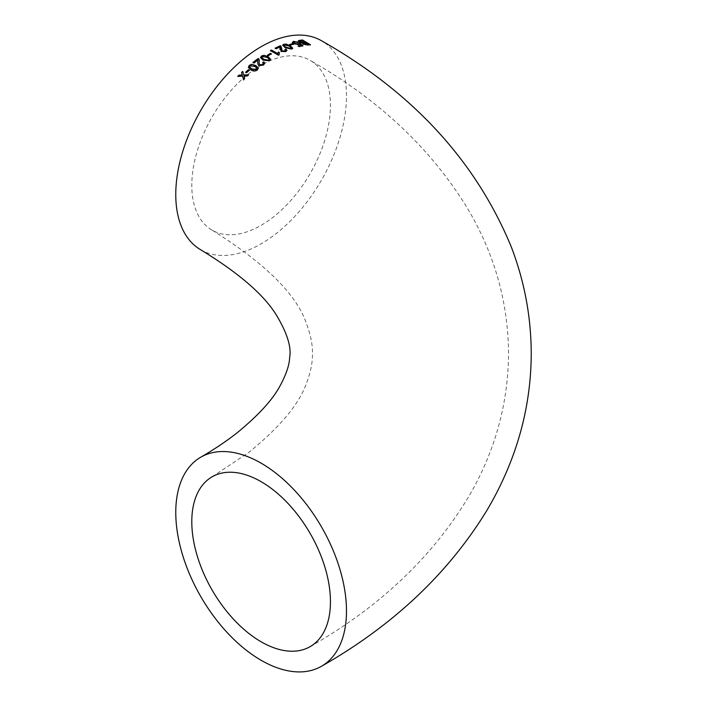 <?xml version="1.0" encoding="UTF-8"?>
<svg xmlns="http://www.w3.org/2000/svg" width="707" height="707" viewBox="0 0 707 707"><rect width="100%" height="100%" fill="white"/><g stroke="black" fill="none" stroke-linecap="round" stroke-linejoin="round"><path stroke-width="0.53" stroke-dasharray="3.54 2.65" d="M200.77 249.81A120.711 69.693 120 0 0 321.482 180.117A120.711 69.693 120 0 0 321.482 40.732M261.122 65.212A98.043 56.604 120 0 0 197.076 151.616A98.043 56.604 120 0 0 212.1 230.182A98.043 56.604 120 0 0 287.652 203.916A98.043 56.604 120 0 0 330.452 105.246A98.043 56.604 120 0 0 310.143 60.36A98.043 56.604 120 0 0 261.122 65.212M298.239 40.979L299.052 42.411L302.393 43.304L302.976 44.506L307.651 44.992M307.545 45.363L310.435 44.691M310.32 45.062L309.799 44.744M308.358 44.603L305.892 43.145L303.55 43.498L303.939 44.276M304.964 42.597L302.189 40.962L299.662 41.404M292.398 42.19L293.599 44.011L298.451 44.965L299.379 43.975M299.291 44.338L300.97 45.655M298.115 46.344L299.22 46.582M299.141 46.945L302.888 45.725M298.398 43.64L297.806 44.355M293.732 42.606L294.306 41.881M294.218 42.243L297.152 42.411M297.064 42.773L298.027 42.146M297.939 42.517L297.47 42.314M289.534 44.886L290.515 45.071M290.453 45.434L293.414 44.188M293.343 44.55L292.424 44.011M282.685 45.363L285.142 48.014L291.735 49.393L292.716 48.376M290.824 48.845L291.328 48.147L289.207 46.468L284.559 45.195L284.117 45.575M279.99 48.801L281.077 51.752L285.743 51.876L286.909 50.639M286.026 49.446L284.939 49.472M284.903 49.817L285.513 50.427M281.28 49.269L281.457 48.297M281.43 48.642L281.527 47.943M275.156 48.456L276.207 48.703M276.181 49.048L280.122 46.874M271.47 50.365L270.445 50.595M270.436 50.931L278.461 55.226M278.452 55.561L279.124 54.854M278.903 53.962L279.345 52.512M267.449 55.473L268.36 55.685M268.368 56.012L271.355 53.856M271.355 54.192L270.436 53.661M260.512 57.744L263.004 60.44L269.597 61.005L270.578 59.361M269.181 59.123L267.087 57.647L262.438 56.86L261.917 57.647M257.746 63.807L258.956 65.937L263.596 65.309L264.727 63.4M262.757 62.817L263.349 63.453M259.133 63.436L259.248 61.606M259.292 61.916L259.345 60.298M253.053 62.72L254.025 63.003M254.078 63.303L257.914 60.007M248.387 67.545L250.905 70.099C252.947 71.566 255.13 71.61 257.454 70.232L258.355 68.164M257.03 68.526L254.891 66.688L250.26 66.175L249.757 67.227M245.674 72.547L246.504 72.803M246.593 73.068L249.368 70.161M249.447 70.435L248.528 69.913M237.905 76.559L242.642 76.374M243.632 79.979L244.675 78.548M244.781 78.804L243.995 76.056M244.101 76.321L247.3 75.941M247.397 76.206L248.475 74.809M243.8 75.216L242.731 71.407M212.1 476.818L248.519 452.639C280.166 427.001 299.574 403.635 306.723 382.549C310.647 372.236 312.565 362.62 312.476 353.712C312.618 344.786 310.753 335.171 306.882 324.867C297.55 295.376 265.965 263.817 212.1 230.182M310.143 646.64C379.686 606.977 432.613 556.833 468.927 496.217C494.944 451.587 508.156 404.015 508.563 353.5C508.156 303.082 494.988 255.589 469.059 211.022C432.755 150.291 379.783 100.076 310.143 60.36"/><path stroke-width="1.06" d="M261.122 463.165A120.711 69.693 -120 0 0 200.77 457.19A120.711 69.693 -120 0 0 200.77 596.575A120.711 69.693 -120 0 0 321.482 666.268A120.711 69.693 -120 0 0 339.987 569.542A120.711 69.693 -120 0 0 261.122 463.165M321.482 666.268C392.853 625.642 447.885 573.863 486.566 510.94C496.632 494.06 505.09 476.527 511.948 458.339C524.594 424.73 531.028 390.07 531.231 354.366C531.231 317.222 524.506 281.218 511.064 246.345C475.475 160.613 412.287 92.078 321.482 40.732A120.711 69.693 120 0 0 261.122 46.706A120.711 69.693 120 0 0 182.265 153.083A120.711 69.693 120 0 0 200.77 249.81C239.655 273.512 265.196 295.809 277.365 316.718C287.466 333.96 291.549 347.614 289.623 357.689C289.366 365.024 286.247 374.277 280.272 385.448C273.043 399.252 258.93 414.815 237.941 432.136C227.247 440.664 214.857 449.016 200.77 457.19M238.948 75.136L237.799 76.312L242.536 76.109L243.526 79.723L244.675 78.548L243.995 76.056L247.3 75.941L248.475 74.809L243.694 74.96L242.731 71.407L241.564 72.529L242.236 75.004L238.948 75.136L237.905 76.559M248.449 69.639L245.576 72.282L246.504 72.803L249.368 70.161L248.449 69.639L245.674 72.547M257.392 69.949L258.329 68.022L255.837 65.565L251.789 64.328L249.262 65.362L248.343 67.404L250.826 69.825C252.867 71.283 255.059 71.327 257.392 69.949M263.543 65L264.727 63.25L263.844 61.818L262.721 62.508L263.349 63.303L262.642 64.461L259.902 64.832L259.107 63.294L259.328 60.139L258.205 58.451L253 62.419L254.025 63.003L257.914 60.007L257.719 63.657L258.895 65.645L263.543 65M257.914 60.007L257.816 62.057M269.57 60.687L270.578 59.194L268.094 56.657L264.047 55.27L261.493 56.012L260.485 57.585L262.969 60.13L269.57 60.687M270.428 53.325L267.44 55.155L268.36 55.685L271.355 53.856L270.428 53.325L267.449 55.473M278.399 51.965L277.727 53.635L271.479 50.029L270.445 50.595L278.461 55.226L279.124 54.854L279.345 52.512L278.399 51.965L277.727 53.635M281.28 49.269L281.015 46.167L280.414 45.708L275.173 48.111L276.207 48.703L280.122 46.874L281.094 51.408L285.769 51.531L286.954 50.471L286.061 49.092L284.939 49.472L285.575 50.25L284.868 50.984L282.111 50.904L281.554 47.767M280.087 47.219L279.884 49.181M280.122 46.874L280.184 47.431M291.788 49.039L292.769 48.209L290.268 45.761L286.229 44.108L283.684 44.302L282.685 45.186L285.186 47.661L291.788 49.039M292.495 43.648L289.596 44.532L290.515 45.071L293.414 44.188L292.495 43.648L289.534 44.886M298.54 44.603L299.379 43.975L301.058 45.283L298.195 45.973L299.22 46.582L302.888 45.725L299.574 43.136L297.886 43.993L294.607 43.348L294.306 41.881L298.027 42.146L293.387 41.333L292.398 42.393L293.679 43.648L298.54 44.603M293.732 42.606L294.306 41.881M298.487 43.277L297.806 44.355L294.607 43.348M302.331 43.383L303.073 44.143L307.651 44.992L310.435 44.691L302.419 39.946L298.221 40.776L299.149 42.049L302.331 43.215M330.452 601.754A98.043 56.604 -120 0 0 287.652 503.084A98.043 56.604 -120 0 0 212.1 476.818A98.043 56.604 -120 0 0 212.1 590.036A98.043 56.604 -120 0 0 310.143 646.64A98.043 56.604 -120 0 0 330.452 601.754M310.32 45.062L302.419 39.946M302.304 40.317L299.635 40.264M299.529 40.626L298.239 40.979M303.657 43.136L303.939 44.276L303.55 43.498L303.939 44.276L308.358 44.603L305.998 42.773L303.657 43.136L304.045 43.905L308.464 44.241M299.83 41.289L300.13 42.243L304.964 42.597L302.304 40.591L299.662 41.404M299.936 40.918L300.236 41.872L305.079 42.226M298.115 46.344L301.058 45.283M302.799 46.088L299.574 43.136M299.476 43.498L297.806 44.355L298.398 43.64M294.527 43.719L294.218 42.243M297.939 42.517L293.387 41.333M293.308 41.704L292.318 42.756M293.343 44.55L292.424 44.011M292.716 48.376L290.268 45.761M290.206 46.114L286.229 44.108M286.176 44.461L283.684 44.302M283.64 44.656L282.685 45.363M284.559 45.195C283.79 45.973 284.32 46.777 286.167 47.608L290.824 48.845L291.381 47.784L289.26 46.114L284.612 44.833L284.117 45.575M284.612 44.833C283.834 45.619 284.364 46.423 286.211 47.254L290.877 48.491L291.381 47.784M286.909 50.639L286.061 49.092M286.026 49.446L284.903 49.817M285.513 50.427L284.868 50.984M284.833 51.328L282.111 50.904M282.084 51.258L281.015 46.167M280.979 46.521L280.414 45.708M280.37 46.061L275.156 48.456M279.99 48.801L279.884 49.349M277.71 53.971L271.479 50.029M271.47 50.365L270.436 50.931M279.026 54.907L278.903 53.962M279.336 52.857L278.381 52.309M271.355 54.192L270.436 53.661M270.578 59.361L268.094 56.657M268.112 56.984L264.047 55.27M264.065 55.588L261.493 56.012M261.519 56.33L260.512 57.744M261.917 57.647L264.029 59.724L268.687 60.466L269.181 59.123L267.069 57.329L262.412 56.542L261.882 57.488L263.994 59.406L268.66 60.148L269.199 59.441M264.727 63.4L263.844 61.818M263.879 62.136L262.757 62.817M263.349 63.453L262.642 64.461M262.695 64.761L259.902 64.832M259.955 65.141L259.133 63.436M259.345 60.298L258.806 58.937M258.85 59.247L258.205 58.451M258.241 58.761L253.053 62.72M257.861 62.357L257.746 63.807M258.355 68.164L255.837 65.565M255.899 65.866L251.789 64.328M251.851 64.62L249.262 65.362M249.332 65.645L248.387 67.545M249.757 67.227L251.904 69.233L256.544 69.701L256.968 68.234L254.829 66.396L250.19 65.884L249.712 67.077L251.833 68.95L256.473 69.419L256.968 68.234M249.447 70.435L248.528 69.913M243.632 79.979L242.536 76.109M248.564 75.075L243.694 74.96M242.819 71.672L241.564 72.529M241.653 72.794L242.236 75.004M242.333 75.269L241.714 75.03M241.821 75.287L239.046 75.384"/></g></svg>
